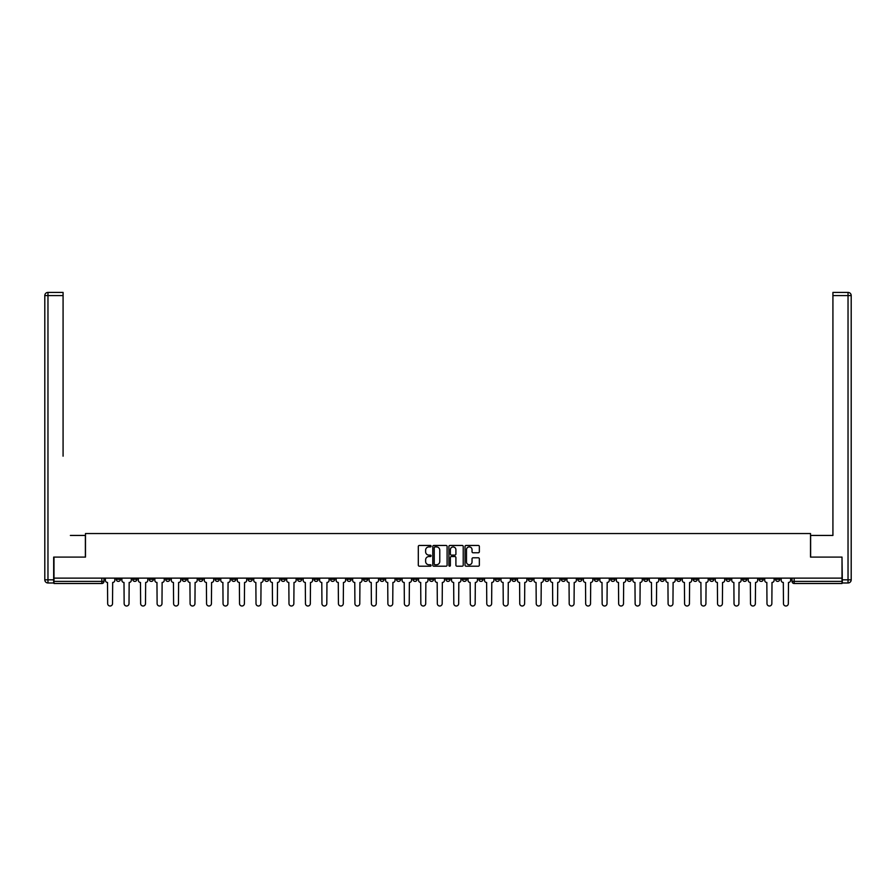 <?xml version="1.0" encoding="UTF-8"?>
<svg xmlns="http://www.w3.org/2000/svg" width="896" height="896" viewBox="0 0 896 896"><rect width="100%" height="100%" fill="white"/><g stroke="black" fill="none" stroke-linecap="round" stroke-linejoin="round"><path stroke-width="1.34" d="M431.099 546.179A0.728 0.728 0 0 0 430.371 545.451L419.35 545.451A1.042 1.042 0 0 0 418.309 546.493L418.309 565.163A1.042 1.042 0 0 0 419.35 566.194L430.371 566.194A0.728 0.728 0 0 0 431.099 565.477A0.728 0.728 0 0 0 430.371 564.749L428.938 564.749A3.315 3.315 0 0 1 425.622 561.422L425.622 559.877A3.315 3.315 0 0 1 428.938 556.55L430.371 556.55A0.728 0.728 0 0 0 431.099 555.822A0.728 0.728 0 0 0 430.371 555.106L428.938 555.106A3.315 3.315 0 0 1 425.622 551.779L425.622 550.222A3.315 3.315 0 0 1 428.938 546.907L430.371 546.907A0.728 0.728 0 0 0 431.099 546.179M660.162 578.122L660.162 579.286L664.395 579.286A2.117 2.117 0 0 1 662.278 581.392A2.117 2.117 0 0 1 660.162 579.286L660.162 578.122M561.266 578.122L561.266 579.286L565.499 579.286A2.117 2.117 0 0 1 563.382 581.392A2.117 2.117 0 0 1 561.266 579.286L561.266 578.122M544.79 578.122L544.79 579.286L549.013 579.286A2.117 2.117 0 0 1 546.896 581.392A2.117 2.117 0 0 1 544.79 579.286L544.79 578.122M445.883 578.122L445.883 579.286L450.117 579.286A2.117 2.117 0 0 1 448 581.392A2.117 2.117 0 0 1 445.883 579.286L445.883 578.122M429.408 578.122L429.408 579.286L433.63 579.286A2.117 2.117 0 0 1 431.514 581.392A2.117 2.117 0 0 1 429.408 579.286L429.408 578.122M412.922 578.122L412.922 579.286L417.144 579.286A2.117 2.117 0 0 1 415.038 581.392A2.117 2.117 0 0 1 412.922 579.286L412.922 578.122M379.96 578.122L379.96 579.286L384.182 579.286A2.117 2.117 0 0 1 382.066 581.392A2.117 2.117 0 0 1 379.96 579.286L379.96 578.122M346.987 579.286L346.987 578.122L346.987 579.286A2.117 2.117 0 0 0 349.104 581.392A2.117 2.117 0 0 1 346.987 579.286L351.21 579.286A2.117 2.117 0 0 1 349.104 581.392A2.117 2.117 0 0 0 351.21 579.286L351.21 578.122L351.21 579.286M330.501 579.286L330.501 578.122L330.501 579.286A2.117 2.117 0 0 0 332.618 581.392A2.117 2.117 0 0 1 330.501 579.286L334.734 579.286A2.117 2.117 0 0 1 332.618 581.392M314.026 579.286L314.026 578.122L314.026 579.286A2.117 2.117 0 0 0 316.131 581.392A2.117 2.117 0 0 1 314.026 579.286L318.248 579.286A2.117 2.117 0 0 1 316.131 581.392A2.117 2.117 0 0 0 318.248 579.286L318.248 578.122L318.248 579.286M297.539 578.122L297.539 579.286L301.762 579.286A2.117 2.117 0 0 1 299.656 581.392A2.117 2.117 0 0 1 297.539 579.286L297.539 578.122M281.053 578.122L281.053 579.286L285.286 579.286A2.117 2.117 0 0 1 283.17 581.392A2.117 2.117 0 0 1 281.053 579.286L281.053 578.122M264.578 578.122L264.578 579.286L268.8 579.286A2.117 2.117 0 0 1 266.683 581.392A2.117 2.117 0 0 1 264.578 579.286L264.578 578.122M248.091 579.286L248.091 578.122L248.091 579.286A2.117 2.117 0 0 0 250.208 581.392A2.117 2.117 0 0 1 248.091 579.286L252.314 579.286A2.117 2.117 0 0 1 250.208 581.392M215.13 579.286L215.13 578.122L215.13 579.286A2.117 2.117 0 0 0 217.235 581.392A2.117 2.117 0 0 1 215.13 579.286L219.352 579.286A2.117 2.117 0 0 1 217.235 581.392A2.117 2.117 0 0 0 219.352 579.286L219.352 578.122L219.352 579.286M198.643 579.286L198.643 578.122L198.643 579.286A2.117 2.117 0 0 0 200.76 581.392A2.117 2.117 0 0 1 198.643 579.286L202.866 579.286A2.117 2.117 0 0 1 200.76 581.392A2.117 2.117 0 0 0 202.866 579.286L202.866 578.122L202.866 579.286M182.157 579.286L182.157 578.122L182.157 579.286A2.117 2.117 0 0 0 184.274 581.392A2.117 2.117 0 0 1 182.157 579.286L186.39 579.286A2.117 2.117 0 0 1 184.274 581.392A2.117 2.117 0 0 0 186.39 579.286L186.39 578.122L186.39 579.286M165.67 579.286L165.67 578.122L165.67 579.286A2.117 2.117 0 0 0 167.787 581.392A2.117 2.117 0 0 1 165.67 579.286L169.904 579.286A2.117 2.117 0 0 1 167.787 581.392M149.195 579.286L149.195 578.122L149.195 579.286A2.117 2.117 0 0 0 151.301 581.392A2.117 2.117 0 0 1 149.195 579.286L153.418 579.286A2.117 2.117 0 0 1 151.301 581.392A2.117 2.117 0 0 0 153.418 579.286L153.418 578.122L153.418 579.286M132.709 579.286L132.709 578.122L132.709 579.286A2.117 2.117 0 0 0 134.826 581.392A2.117 2.117 0 0 1 132.709 579.286L136.931 579.286A2.117 2.117 0 0 1 134.826 581.392A2.117 2.117 0 0 0 136.931 579.286L136.931 578.122L136.931 579.286M478.307 552.765A1.042 1.042 0 0 0 479.349 551.734L479.349 546.493A1.042 1.042 0 0 0 478.307 545.451L466.077 545.451A1.042 1.042 0 0 0 465.035 546.493L465.035 565.163A1.042 1.042 0 0 0 466.077 566.194L478.307 566.194A1.042 1.042 0 0 0 479.349 565.163L479.349 558.835A1.042 1.042 0 0 0 478.307 557.794L473.077 557.794A1.042 1.042 0 0 0 472.035 558.835L472.035 561.971A2.778 2.778 0 0 1 469.258 564.749A2.778 2.778 0 0 1 466.491 561.971L466.491 549.685A2.778 2.778 0 0 1 469.258 546.907A2.778 2.778 0 0 1 472.035 549.685L472.035 551.734A1.042 1.042 0 0 0 473.077 552.765L478.307 552.765M56.314 292.41L47.97 292.41L63.078 292.41L56.314 292.41L63.078 292.41L63.078 295.59L47.97 295.59L47.97 579.813L53.67 579.813L53.67 557.099L85.478 557.099L85.478 533.534L810.522 533.534L810.522 557.099L842.005 557.099L842.005 578.122L53.995 578.122L53.995 581.392L103.97 581.392L103.97 578.122L103.97 581.392A2.117 2.117 0 0 1 101.853 583.509L53.995 583.509L53.995 581.392M53.995 557.099L53.995 578.122M447.093 546.493A1.042 1.042 0 0 0 446.051 545.451L433.821 545.451A1.042 1.042 0 0 0 432.779 546.493L432.779 565.163A1.042 1.042 0 0 0 433.821 566.194L446.051 566.194A1.042 1.042 0 0 0 447.093 565.163L447.093 546.493M449.949 545.451L462.179 545.451A1.042 1.042 0 0 1 463.221 546.493L463.221 565.163A1.042 1.042 0 0 1 462.179 566.194L456.949 566.194A1.042 1.042 0 0 1 455.907 565.163L455.907 557.592A1.042 1.042 0 0 0 454.866 556.55L451.394 556.55A1.042 1.042 0 0 0 450.363 557.592L450.363 565.477A0.728 0.728 0 0 1 449.635 566.194A0.728 0.728 0 0 1 448.907 565.477L448.907 546.493A1.042 1.042 0 0 1 449.949 545.451M792.03 578.122L792.03 581.392L842.005 581.392L842.005 583.509L794.147 583.509A2.117 2.117 0 0 1 792.03 581.392A2.117 2.117 0 0 0 794.147 583.509L794.147 578.122M842.005 578.122L842.005 581.392M779.778 578.122L779.778 579.286A2.117 2.117 0 0 1 777.661 581.392A2.117 2.117 0 0 1 775.544 579.286L779.778 579.286M775.544 578.122L775.544 579.286M763.291 578.122L763.291 579.286A2.117 2.117 0 0 1 761.174 581.392A2.117 2.117 0 0 1 759.069 579.286L763.291 579.286M759.069 578.122L759.069 579.286M746.805 579.286L746.805 578.122L746.805 579.286A2.117 2.117 0 0 1 744.699 581.392A2.117 2.117 0 0 1 742.582 579.286L746.805 579.286A2.117 2.117 0 0 1 744.699 581.392M742.582 578.122L742.582 579.286M730.33 578.122L730.33 579.286A2.117 2.117 0 0 1 728.213 581.392A2.117 2.117 0 0 1 726.096 579.286A2.117 2.117 0 0 0 728.213 581.392M726.096 578.122L726.096 579.286L730.33 579.286M713.843 578.122L713.843 579.286A2.117 2.117 0 0 1 711.726 581.392A2.117 2.117 0 0 1 709.61 579.286L713.843 579.286A2.117 2.117 0 0 1 711.726 581.392M709.61 578.122L709.61 579.286M697.357 578.122L697.357 579.286A2.117 2.117 0 0 1 695.24 581.392A2.117 2.117 0 0 1 693.134 579.286A2.117 2.117 0 0 0 695.24 581.392M693.134 578.122L693.134 579.286L697.357 579.286M680.87 578.122L680.87 579.286A2.117 2.117 0 0 1 678.765 581.392A2.117 2.117 0 0 1 676.648 579.286L680.87 579.286M676.648 578.122L676.648 579.286M664.395 578.122L664.395 579.286A2.117 2.117 0 0 1 662.278 581.392M647.909 578.122L647.909 579.286A2.117 2.117 0 0 1 645.792 581.392A2.117 2.117 0 0 1 643.686 579.286L647.909 579.286M643.686 578.122L643.686 579.286M631.422 578.122L631.422 579.286A2.117 2.117 0 0 1 629.317 581.392A2.117 2.117 0 0 1 627.2 579.286L631.422 579.286M627.2 578.122L627.2 579.286M614.947 578.122L614.947 579.286A2.117 2.117 0 0 1 612.83 581.392A2.117 2.117 0 0 1 610.714 579.286A2.117 2.117 0 0 0 612.83 581.392M610.714 578.122L610.714 579.286L614.947 579.286M598.461 578.122L598.461 579.286A2.117 2.117 0 0 1 596.344 581.392A2.117 2.117 0 0 1 594.238 579.286L598.461 579.286M594.238 578.122L594.238 579.286M581.974 578.122L581.974 579.286A2.117 2.117 0 0 1 579.869 581.392A2.117 2.117 0 0 1 577.752 579.286L581.974 579.286M577.752 578.122L577.752 579.286M565.499 578.122L565.499 579.286M549.013 578.122L549.013 579.286L549.013 578.122M532.526 578.122L532.526 579.286A2.117 2.117 0 0 1 530.41 581.392A2.117 2.117 0 0 1 528.304 579.286L532.526 579.286M528.304 578.122L528.304 579.286M516.04 578.122L516.04 579.286A2.117 2.117 0 0 1 513.934 581.392A2.117 2.117 0 0 1 511.818 579.286L516.04 579.286M511.818 578.122L511.818 579.286M499.565 578.122L499.565 579.286A2.117 2.117 0 0 1 497.448 581.392A2.117 2.117 0 0 1 495.331 579.286L499.565 579.286M495.331 578.122L495.331 579.286M483.078 578.122L483.078 579.286A2.117 2.117 0 0 1 480.962 581.392A2.117 2.117 0 0 1 478.856 579.286L483.078 579.286M478.856 578.122L478.856 579.286M466.592 578.122L466.592 579.286A2.117 2.117 0 0 1 464.486 581.392A2.117 2.117 0 0 1 462.37 579.286L466.592 579.286M462.37 578.122L462.37 579.286M450.117 578.122L450.117 579.286A2.117 2.117 0 0 1 448 581.392M433.63 578.122L433.63 579.286M417.144 579.286L417.144 578.122L417.144 579.286A2.117 2.117 0 0 1 415.038 581.392M400.669 578.122L400.669 579.286A2.117 2.117 0 0 1 398.552 581.392A2.117 2.117 0 0 1 396.435 579.286A2.117 2.117 0 0 0 398.552 581.392A2.117 2.117 0 0 0 400.669 579.286L396.435 579.286L396.435 578.122M384.182 579.286L384.182 578.122L384.182 579.286A2.117 2.117 0 0 1 382.066 581.392M367.696 578.122L367.696 579.286A2.117 2.117 0 0 1 365.59 581.392A2.117 2.117 0 0 1 363.474 579.286A2.117 2.117 0 0 0 365.59 581.392M363.474 578.122L363.474 579.286L367.696 579.286M334.734 578.122L334.734 579.286L334.734 578.122M301.762 579.286L301.762 578.122L301.762 579.286A2.117 2.117 0 0 1 299.656 581.392M285.286 579.286L285.286 578.122L285.286 579.286A2.117 2.117 0 0 1 283.17 581.392M268.8 579.286L268.8 578.122L268.8 579.286A2.117 2.117 0 0 1 266.683 581.392M252.314 578.122L252.314 579.286L252.314 578.122M235.838 579.286L235.838 578.122L235.838 579.286A2.117 2.117 0 0 1 233.722 581.392A2.117 2.117 0 0 1 231.605 579.286L235.838 579.286A2.117 2.117 0 0 1 233.722 581.392M231.605 578.122L231.605 579.286M169.904 578.122L169.904 579.286L169.904 578.122M120.456 578.122L120.456 579.286A2.117 2.117 0 0 1 118.339 581.392A2.117 2.117 0 0 1 116.222 579.286A2.117 2.117 0 0 0 118.339 581.392A2.117 2.117 0 0 0 120.456 579.286L120.456 578.122M116.222 578.122L116.222 579.286L120.456 579.286M101.853 578.122L101.853 583.509A2.117 2.117 0 0 0 103.97 581.392M434.963 546.907A0.728 0.728 0 0 0 434.235 547.635L434.235 564.021A0.728 0.728 0 0 0 434.963 564.749L436.464 564.749A3.315 3.315 0 0 0 439.779 561.422L439.779 550.222A3.315 3.315 0 0 0 436.464 546.907L434.963 546.907M455.907 549.73A2.778 2.778 0 0 0 453.13 546.963A2.778 2.778 0 0 0 450.363 549.73L450.363 554.064A1.042 1.042 0 0 0 451.394 555.106L454.866 555.106A1.042 1.042 0 0 0 455.907 554.064L455.907 549.73M105.392 578.122L105.392 580.339A2.117 2.117 139.8 0 0 107.509 582.456L107.666 603.59A2.43 2.43 139.8 0 0 110.096 606.01A2.43 2.43 139.8 0 0 112.526 603.59L112.683 582.456A2.117 2.117 139.8 0 0 114.8 580.339L114.8 578.122M121.878 578.122L121.878 580.339A2.117 2.117 139.8 0 0 123.995 582.456L124.152 603.59A2.43 2.43 139.8 0 0 126.582 606.01A2.43 2.43 139.8 0 0 129.013 603.59L129.17 582.456A2.117 2.117 139.8 0 0 131.286 580.339L131.286 578.122M138.365 578.122L138.365 580.339A2.117 2.117 139.8 0 0 140.47 582.456L140.638 603.59A2.43 2.43 139.8 0 0 143.069 606.01A2.43 2.43 139.8 0 0 145.499 603.59L145.656 582.456A2.117 2.117 139.8 0 0 147.762 580.339L147.762 578.122M85.378 557.099L85.378 535.438L70.37 535.438M63.078 295.59L63.078 456.187M53.67 579.813L53.67 582.982L47.97 582.982A3.17 3.17 0 0 1 44.8 579.813L44.8 295.59A3.17 3.17 0 0 1 47.97 292.41A3.17 3.17 0 0 0 44.8 295.59A3.17 3.17 0 0 1 47.97 292.41A3.17 3.17 0 0 0 44.8 295.59L47.97 295.59L47.97 292.41M825.63 535.438L832.922 535.438L832.922 292.41L848.03 292.41L832.922 292.41M810.622 557.099L810.622 535.438L832.922 535.438L832.922 456.187M842.33 579.813L848.03 579.813L848.03 295.59L851.2 295.59A3.17 3.17 0 0 0 848.03 292.41A3.17 3.17 0 0 1 851.2 295.59L851.2 579.813A3.17 3.17 0 0 1 848.03 582.982L842.33 582.982L842.005 557.099M154.84 578.122L154.84 580.339A2.117 2.117 139.8 0 0 156.957 582.456L157.114 603.59A2.43 2.43 139.8 0 0 159.544 606.01A2.43 2.43 139.8 0 0 161.974 603.59L162.131 582.456A2.117 2.117 139.8 0 0 164.248 580.339L164.248 578.122M171.326 578.122L171.326 580.339A2.117 2.117 139.8 0 0 173.443 582.456L173.6 603.59A2.43 2.43 139.8 0 0 176.03 606.01A2.43 2.43 139.8 0 0 178.461 603.59L178.618 582.456A2.117 2.117 139.8 0 0 180.734 580.339L180.734 578.122M187.813 578.122L187.813 580.339A2.117 2.117 139.8 0 0 189.93 582.456L190.086 603.59A2.43 2.43 139.8 0 0 192.517 606.01A2.43 2.43 139.8 0 0 194.947 603.59L195.104 582.456A2.117 2.117 139.8 0 0 197.21 580.339L197.21 578.122M204.299 578.122L204.299 580.339A2.117 2.117 139.8 0 0 206.405 582.456L206.562 603.59A2.43 2.43 139.8 0 0 208.992 606.01A2.43 2.43 139.8 0 0 211.422 603.59L211.59 582.456A2.117 2.117 139.8 0 0 213.696 580.339L213.696 578.122M220.774 578.122L220.774 580.339A2.117 2.117 139.8 0 0 222.891 582.456L223.048 603.59A2.43 2.43 139.8 0 0 225.478 606.01A2.43 2.43 139.8 0 0 227.909 603.59L228.066 582.456A2.117 2.117 139.8 0 0 230.182 580.339L230.182 578.122M237.261 578.122L237.261 580.339A2.117 2.117 139.8 0 0 239.378 582.456L239.534 603.59A2.43 2.43 139.8 0 0 241.965 606.01A2.43 2.43 139.8 0 0 244.395 603.59L244.552 582.456A2.117 2.117 139.8 0 0 246.669 580.339L246.669 578.122M253.747 578.122L253.747 580.339A2.117 2.117 139.8 0 0 255.853 582.456L256.01 603.59A2.43 2.43 139.8 0 0 258.44 606.01A2.43 2.43 139.8 0 0 260.87 603.59L261.038 582.456A2.117 2.117 139.8 0 0 263.144 580.339L263.144 578.122M270.222 578.122L270.222 580.339A2.117 2.117 139.8 0 0 272.339 582.456L272.496 603.59A2.43 2.43 139.8 0 0 274.926 606.01A2.43 2.43 139.8 0 0 277.357 603.59L277.514 582.456A2.117 2.117 139.8 0 0 279.63 580.339L279.63 578.122M286.709 578.122L286.709 580.339A2.117 2.117 139.8 0 0 288.826 582.456L288.982 603.59A2.43 2.43 139.8 0 0 291.413 606.01A2.43 2.43 139.8 0 0 293.843 603.59L294 582.456A2.117 2.117 139.8 0 0 296.117 580.339L296.117 578.122M303.195 578.122L303.195 580.339A2.117 2.117 139.8 0 0 305.301 582.456L305.469 603.59A2.43 2.43 139.8 0 0 307.899 606.01A2.43 2.43 139.8 0 0 310.33 603.59L310.486 582.456A2.117 2.117 139.8 0 0 312.592 580.339L312.592 578.122M319.67 578.122L319.67 580.339A2.117 2.117 139.8 0 0 321.787 582.456L321.944 603.59A2.43 2.43 139.8 0 0 324.374 606.01A2.43 2.43 139.8 0 0 326.805 603.59L326.962 582.456A2.117 2.117 139.8 0 0 329.078 580.339L329.078 578.122M336.157 578.122L336.157 580.339A2.117 2.117 139.8 0 0 338.274 582.456L338.43 603.59A2.43 2.43 139.8 0 0 340.861 606.01A2.43 2.43 139.8 0 0 343.291 603.59L343.448 582.456A2.117 2.117 139.8 0 0 345.565 580.339L345.565 578.122M352.643 578.122L352.643 580.339A2.117 2.117 139.8 0 0 354.76 582.456L354.917 603.59A2.43 2.43 139.8 0 0 357.347 606.01A2.43 2.43 139.8 0 0 359.778 603.59L359.934 582.456A2.117 2.117 139.8 0 0 362.04 580.339L362.04 578.122M369.13 578.122L369.13 580.339A2.117 2.117 139.8 0 0 371.235 582.456L371.392 603.59A2.43 2.43 139.8 0 0 373.822 606.01A2.43 2.43 139.8 0 0 376.253 603.59L376.41 582.456A2.117 2.117 139.8 0 0 378.526 580.339L378.526 578.122M385.605 578.122L385.605 580.339A2.117 2.117 139.8 0 0 387.722 582.456L387.878 603.59A2.43 2.43 139.8 0 0 390.309 606.01A2.43 2.43 139.8 0 0 392.739 603.59L392.896 582.456A2.117 2.117 139.8 0 0 395.013 580.339L395.013 578.122M402.091 578.122L402.091 580.339A2.117 2.117 139.8 0 0 404.208 582.456L404.365 603.59A2.43 2.43 139.8 0 0 406.795 606.01A2.43 2.43 139.8 0 0 409.226 603.59L409.382 582.456A2.117 2.117 139.8 0 0 411.499 580.339L411.499 578.122M418.578 578.122L418.578 580.339A2.117 2.117 139.8 0 0 420.683 582.456L420.84 603.59A2.43 2.43 139.8 0 0 423.27 606.01A2.43 2.43 139.8 0 0 425.701 603.59L425.869 582.456A2.117 2.117 139.8 0 0 427.974 580.339L427.974 578.122M435.053 578.122L435.053 580.339A2.117 2.117 139.8 0 0 437.17 582.456L437.326 603.59A2.43 2.43 139.8 0 0 439.757 606.01A2.43 2.43 139.8 0 0 442.187 603.59L442.344 582.456A2.117 2.117 139.8 0 0 444.461 580.339L444.461 578.122M451.539 578.122L451.539 580.339A2.117 2.117 139.8 0 0 453.656 582.456L453.813 603.59A2.43 2.43 139.8 0 0 456.243 606.01A2.43 2.43 139.8 0 0 458.674 603.59L458.83 582.456A2.117 2.117 139.8 0 0 460.947 580.339L460.947 578.122M468.026 578.122L468.026 580.339A2.117 2.117 139.8 0 0 470.131 582.456L470.299 603.59A2.43 2.43 139.8 0 0 472.73 606.01A2.43 2.43 139.8 0 0 475.16 603.59L475.317 582.456A2.117 2.117 139.8 0 0 477.422 580.339L477.422 578.122M484.501 578.122L484.501 580.339A2.117 2.117 139.8 0 0 486.618 582.456L486.774 603.59A2.43 2.43 139.8 0 0 489.205 606.01A2.43 2.43 139.8 0 0 491.635 603.59L491.792 582.456A2.117 2.117 139.8 0 0 493.909 580.339L493.909 578.122M500.987 578.122L500.987 580.339A2.117 2.117 139.8 0 0 503.104 582.456L503.261 603.59A2.43 2.43 139.8 0 0 505.691 606.01A2.43 2.43 139.8 0 0 508.122 603.59L508.278 582.456A2.117 2.117 139.8 0 0 510.395 580.339L510.395 578.122M517.474 578.122L517.474 580.339A2.117 2.117 139.8 0 0 519.59 582.456L519.747 603.59A2.43 2.43 139.8 0 0 522.178 606.01A2.43 2.43 139.8 0 0 524.608 603.59L524.765 582.456A2.117 2.117 139.8 0 0 526.87 580.339L526.87 578.122M533.96 578.122L533.96 580.339A2.117 2.117 139.8 0 0 536.066 582.456L536.222 603.59A2.43 2.43 139.8 0 0 538.653 606.01A2.43 2.43 139.8 0 0 541.083 603.59L541.24 582.456A2.117 2.117 139.8 0 0 543.357 580.339L543.357 578.122M550.435 578.122L550.435 580.339A2.117 2.117 139.8 0 0 552.552 582.456L552.709 603.59A2.43 2.43 139.8 0 0 555.139 606.01A2.43 2.43 139.8 0 0 557.57 603.59L557.726 582.456A2.117 2.117 139.8 0 0 559.843 580.339L559.843 578.122M566.922 578.122L566.922 580.339A2.117 2.117 139.8 0 0 569.038 582.456L569.195 603.59A2.43 2.43 139.8 0 0 571.626 606.01A2.43 2.43 139.8 0 0 574.056 603.59L574.213 582.456A2.117 2.117 139.8 0 0 576.33 580.339L576.33 578.122M583.408 578.122L583.408 580.339A2.117 2.117 139.8 0 0 585.514 582.456L585.67 603.59A2.43 2.43 139.8 0 0 588.101 606.01A2.43 2.43 139.8 0 0 590.531 603.59L590.699 582.456A2.117 2.117 139.8 0 0 592.805 580.339L592.805 578.122M599.883 578.122L599.883 580.339A2.117 2.117 139.8 0 0 602 582.456L602.157 603.59A2.43 2.43 139.8 0 0 604.587 606.01A2.43 2.43 139.8 0 0 607.018 603.59L607.174 582.456A2.117 2.117 139.8 0 0 609.291 580.339L609.291 578.122M616.37 578.122L616.37 580.339A2.117 2.117 139.8 0 0 618.486 582.456L618.643 603.59A2.43 2.43 139.8 0 0 621.074 606.01A2.43 2.43 139.8 0 0 623.504 603.59L623.661 582.456A2.117 2.117 139.8 0 0 625.778 580.339L625.778 578.122M632.856 578.122L632.856 580.339A2.117 2.117 139.8 0 0 634.962 582.456L635.13 603.59A2.43 2.43 139.8 0 0 637.56 606.01A2.43 2.43 139.8 0 0 639.99 603.59L640.147 582.456A2.117 2.117 139.8 0 0 642.253 580.339L642.253 578.122M649.331 578.122L649.331 580.339A2.117 2.117 139.8 0 0 651.448 582.456L651.605 603.59A2.43 2.43 139.8 0 0 654.035 606.01A2.43 2.43 139.8 0 0 656.466 603.59L656.622 582.456A2.117 2.117 139.8 0 0 658.739 580.339L658.739 578.122M665.818 578.122L665.818 580.339A2.117 2.117 139.8 0 0 667.934 582.456L668.091 603.59A2.43 2.43 139.8 0 0 670.522 606.01A2.43 2.43 139.8 0 0 672.952 603.59L673.109 582.456A2.117 2.117 139.8 0 0 675.226 580.339L675.226 578.122M682.304 578.122L682.304 580.339A2.117 2.117 139.8 0 0 684.41 582.456L684.578 603.59A2.43 2.43 139.8 0 0 687.008 606.01A2.43 2.43 139.8 0 0 689.438 603.59L689.595 582.456A2.117 2.117 139.8 0 0 691.701 580.339L691.701 578.122M698.79 578.122L698.79 580.339A2.117 2.117 139.8 0 0 700.896 582.456L701.053 603.59A2.43 2.43 139.8 0 0 703.483 606.01A2.43 2.43 139.8 0 0 705.914 603.59L706.07 582.456A2.117 2.117 139.8 0 0 708.187 580.339L708.187 578.122M715.266 578.122L715.266 580.339A2.117 2.117 139.8 0 0 717.382 582.456L717.539 603.59A2.43 2.43 139.8 0 0 719.97 606.01A2.43 2.43 139.8 0 0 722.4 603.59L722.557 582.456A2.117 2.117 139.8 0 0 724.674 580.339L724.674 578.122M731.752 578.122L731.752 580.339A2.117 2.117 139.8 0 0 733.869 582.456L734.026 603.59A2.43 2.43 139.8 0 0 736.456 606.01A2.43 2.43 139.8 0 0 738.886 603.59L739.043 582.456A2.117 2.117 139.8 0 0 741.16 580.339L741.16 578.122M748.238 578.122L748.238 580.339A2.117 2.117 139.8 0 0 750.344 582.456L750.501 603.59A2.43 2.43 139.8 0 0 752.931 606.01A2.43 2.43 139.8 0 0 755.362 603.59L755.53 582.456A2.117 2.117 139.8 0 0 757.635 580.339L757.635 578.122M764.714 578.122L764.714 580.339A2.117 2.117 139.8 0 0 766.83 582.456L766.987 603.59A2.43 2.43 139.8 0 0 769.418 606.01A2.43 2.43 139.8 0 0 771.848 603.59L772.005 582.456A2.117 2.117 139.8 0 0 774.122 580.339L774.122 578.122M781.2 578.122L781.2 580.339A2.117 2.117 139.8 0 0 783.317 582.456L783.474 603.59A2.43 2.43 139.8 0 0 785.904 606.01A2.43 2.43 139.8 0 0 788.334 603.59L788.491 582.456A2.117 2.117 139.8 0 0 790.608 580.339L790.608 578.122M47.97 582.982L47.97 579.813L44.8 579.813M848.03 292.41L848.03 295.59L832.922 295.59M851.2 579.813L848.03 579.813L848.03 582.982"/></g></svg>
